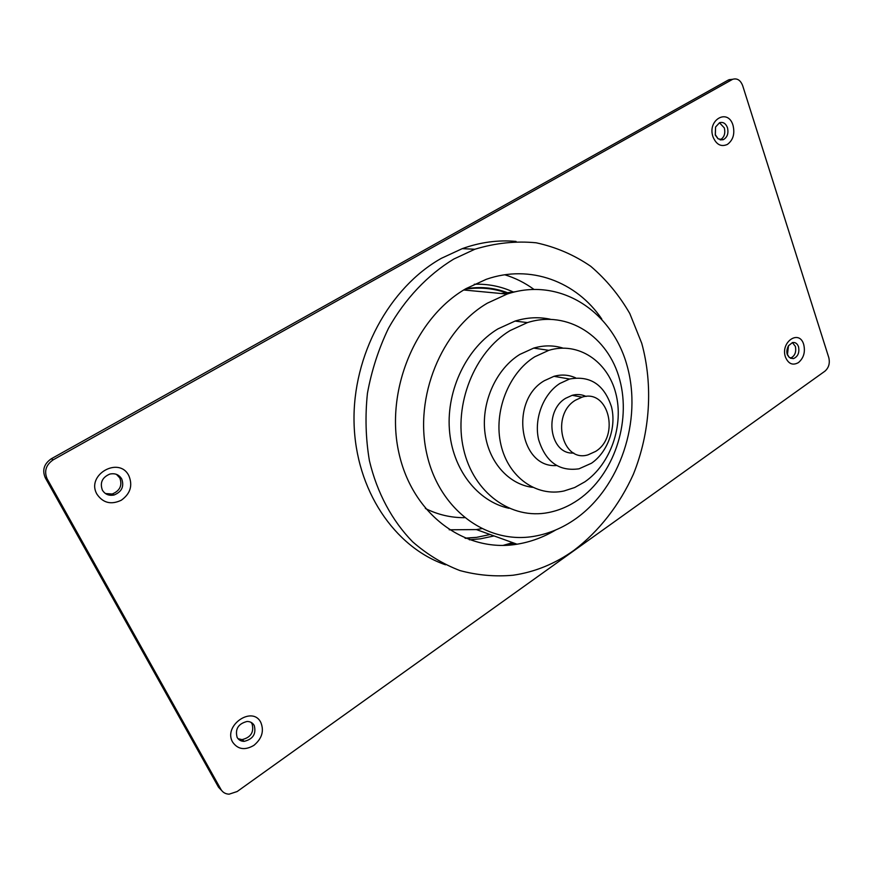 <?xml version="1.0" encoding="UTF-8"?>
<svg xmlns="http://www.w3.org/2000/svg" width="873" height="873" viewBox="0 0 873 873"><rect width="100%" height="100%" fill="white"/><g stroke="black" fill="none" stroke-linecap="round" stroke-linejoin="round"><path stroke-width="1.31" d="M798.522 346.745C797.289 343.493 795.27 342.107 792.466 342.565L788.494 345.741L787.457 354.449L789.236 357.384L793.47 358.607C797.944 356.599 799.624 352.637 798.522 346.745M790.36 358.203C794.812 356.173 796.482 352.234 795.368 346.385L792.4 342.576M254.239 725.485C252.679 722.8 250.267 721.458 247.015 721.48C238.253 723.761 234.957 729.064 237.129 737.379C238.667 740.009 241.024 741.33 244.189 741.352C253.028 739.158 256.378 733.866 254.239 725.485M238.034 738.689L242.05 739.627C250.867 737.445 254.207 732.174 252.068 723.815L251.02 722.331M727.471 127.698C725.769 123.409 723.139 121.74 719.57 122.7L715.565 127.011L715.347 134.726L718.108 138.84L723.193 139.713C727.318 137.421 728.737 133.416 727.471 127.698M720.127 139.866C724.186 137.552 725.583 133.558 724.328 127.916L719.472 122.744M121.718 478.939C119.023 474.606 115.05 472.991 109.802 474.083C102.206 477.367 99.74 482.714 102.381 490.146C105.055 494.38 108.939 495.995 114.057 495.002C121.784 491.815 124.337 486.457 121.718 478.939M105.447 493.551L112.202 494.009C119.907 490.822 122.46 485.486 119.841 478L116.458 474.355M505.456 545.352L514.295 543.213M732.436 79.312L728.268 80.054L51.278 458.794C44.021 463.814 42.013 470.154 45.287 477.804L218.556 787.26L221.687 790.556M220.934 789.41L47.186 478.917C43.912 471.234 45.92 464.862 53.209 459.82L732.665 79.29C737.172 78.013 740.511 80.141 742.683 85.685L828.804 357.646C830.092 363.255 828.793 367.773 824.909 371.2L237.183 791.516L229.108 794.179C225.452 794.015 222.724 792.422 220.934 789.41L218.556 787.26M562.921 348.087C553.449 345.162 543.715 345.173 533.709 348.098L519.806 354.427C496.573 368.755 481.634 401.144 484.766 431.098C487.811 461.086 508.184 484.362 532.552 487.341M534.756 356.784C508.49 372.989 493.289 412.1 500.906 444.641C508.304 477.291 536.426 497.053 563.98 490.986L574.707 487.516L584.855 481.831C610.707 464.032 624.184 425.107 615.76 393.199C607.597 361.193 578.166 341.376 548.801 350.335L534.756 356.784M550.23 319.212C538.685 316.768 526.965 317.39 515.048 321.078L497.883 328.914C467.077 347.443 446.55 389.369 449.377 429.232C452.127 469.139 477.411 501.462 508.992 508.304M510.138 330.551C474.377 351.972 453.338 404.756 463.53 448.886C473.428 493.169 511.392 519.992 548.473 512.538C559.102 510.454 569.12 506.144 578.548 499.607C613.588 475.261 631.43 422.739 619.721 379.722C608.35 336.596 567.854 309.719 527.445 322.595L510.138 330.551M425.369 508.468C437.788 514.677 450.806 517.744 464.425 517.678M487.374 303.16C441.454 329.874 413.933 397.073 426.744 453.622C439.174 510.334 487.483 544.752 534.505 536.229C549.03 533.665 562.67 527.914 575.416 518.977C620.212 487.472 642.506 420.568 627.109 365.82C612.191 310.941 559.593 276.501 507.071 294.081L487.374 303.16M601.792 319.038C576.486 281.564 530.227 263.93 486.261 279.316L465.975 288.647C415.406 317.51 384.895 390.864 398.885 452.847C412.471 515.015 465.484 552.904 517.034 544.206C530.588 542.002 543.519 537.244 555.795 529.933M533.763 289.269C524.88 282.797 515.234 277.974 504.812 274.788M516.052 241.428C498.188 239.791 480.248 242.192 462.243 248.652L441.389 258.31C389.282 287.479 352.376 355.431 354.056 422.718C355.617 490.069 394.585 547.251 445.536 564.798M453.774 259.052C427.715 274.897 405.061 298.762 388.463 328.324C378.609 348.894 371.592 370.556 367.435 393.297C365.034 416.225 365.7 438.693 369.41 460.704C377.06 492.841 392.086 520.755 412.58 541.751C427.083 554.42 442.873 564.023 459.94 570.571C477.433 575.285 495.144 576.846 513.084 575.231C534.843 572.066 555.119 563.783 573.888 550.383C599.184 531.144 619.623 504.78 633.438 474.115C650.189 432.397 653.288 385.386 641.742 343.296L629.804 313.549C619.23 295.26 606.211 279.513 590.748 266.309C574.096 254.883 555.894 247.048 536.164 242.792C515.899 240.828 495.449 242.978 474.836 249.252L453.774 259.052M503.066 545.418L512.68 542.635M469.358 539.82L480.51 538.805L494.063 535.935M515.092 291.768L500.982 293.503M586.099 396.451C581.702 394.378 577.064 393.996 572.197 395.305L565.682 398.274C543.17 411.369 549.892 455.051 573.768 453.022M575.482 400.183C550.557 414.85 561.983 462.985 588.009 454.855L595.659 451.396C620.245 436.369 608.623 388.409 582.029 397.171L575.482 400.183M575.634 377.867C568.77 374.757 561.546 374.233 553.984 376.318L544.337 380.704C509.232 400.707 519.566 468.31 556.516 465.549M559.822 383.498C543.202 394.061 533.73 419.04 538.641 439.73C545.636 461.915 559.091 471.606 579.006 468.812L591.447 463.247C607.903 452.05 616.665 427.159 611.46 406.742C604.16 384.578 590.192 375.335 569.556 379.024L559.822 383.498M449.202 529.791L476.418 529.584L481.558 528.678M513.029 291.877C500.84 286.333 487.92 283.78 474.268 284.249M785.493 357.144C780.047 342.14 799.297 328.925 803.706 344.464C805.473 351.983 803.727 358.017 798.479 362.579C792.749 365.743 788.417 363.932 785.493 357.144M232.665 742.159C222.757 725.627 252.613 705.133 260.852 722.528C264.257 731.028 261.933 738.634 253.901 745.356C244.975 750.562 237.893 749.503 232.665 742.159M713.034 136.919C706.901 119.885 728.017 107.859 733.014 125.33C735.022 133.733 733.156 140.095 727.405 144.416C721.109 147.166 716.318 144.667 713.034 136.919M97.034 494.325C85.499 474.945 119.295 455.706 128.898 475.829C132.892 485.584 130.35 493.725 121.282 500.24C111.177 504.987 103.09 503.012 97.034 494.325M47.186 478.917L45.287 477.804M731.89 79.65L728.268 80.054M53.209 459.82L51.278 458.794M465.571 538.357L476.603 537.364L490.124 534.516M505.729 292.651C492.688 288.145 479.113 287.01 464.993 289.225M789.236 357.384L787.435 354.907C786.387 352.223 786.748 349.167 788.494 345.741M718.108 138.84L715.271 135.053L715.565 127.011M112.202 494.009L114.057 495.002M720.203 139.887L723.193 139.713M242.05 739.627L244.189 741.352M790.403 358.225L793.47 358.607M729.042 79.683L732.665 79.29M465.014 538.139L476.603 537.364M569.556 379.024L553.984 376.318M582.029 397.171L572.197 395.305M506.929 292.488C493.627 287.599 479.888 286.377 465.702 288.81M474.836 249.252L462.243 248.652M517.034 544.206L476.418 529.584M507.071 294.081L463.738 289.989M527.445 322.595L515.048 321.078M548.801 350.335L533.709 348.098"/></g></svg>
